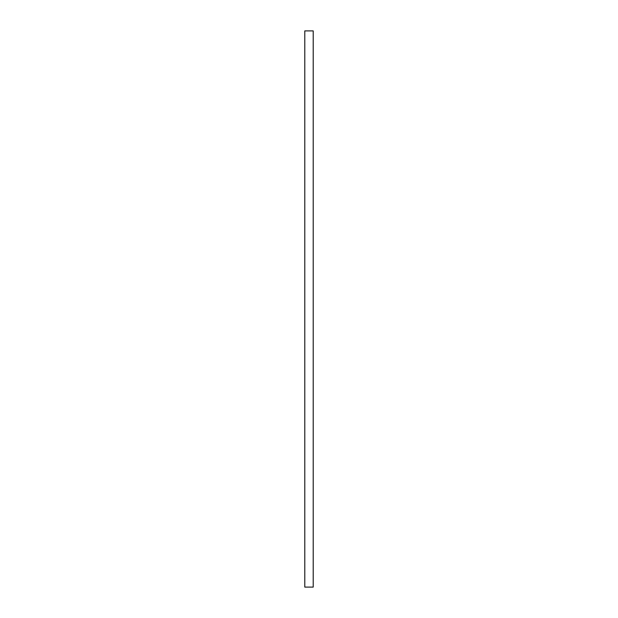 <?xml version="1.0" encoding="UTF-8"?>
<svg xmlns="http://www.w3.org/2000/svg" width="618" height="618" viewBox="0 0 618 618"><rect width="100%" height="100%" fill="white"/><g stroke="black" fill="none" stroke-linecap="round" stroke-linejoin="round"><path stroke-width="0.93" d="M304.79 587.1L304.79 30.9L313.21 30.9L313.21 587.1L304.79 587.1"/></g></svg>
